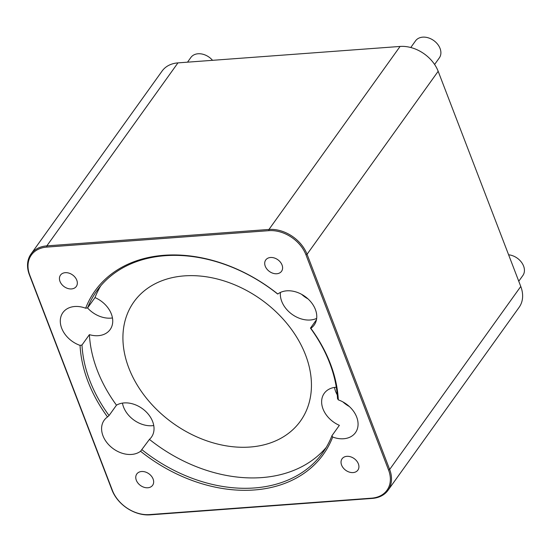 <?xml version="1.0" encoding="UTF-8"?>
<svg xmlns="http://www.w3.org/2000/svg" width="552" height="552" viewBox="0 0 552 552"><rect width="100%" height="100%" fill="white"/><g stroke="black" fill="none" stroke-linecap="round" stroke-linejoin="round"><path stroke-width="0.83" d="M109.048 415.546A138.966 103.058 35.6 0 1 81.979 345.021L80.054 345.386A140.429 104.142 -144.4 0 0 107.523 416.946L109.048 415.546L116.479 405.175A24.136 17.899 35.6 0 1 124.069 402.925A24.136 17.899 35.6 0 1 148.529 414.49A24.136 17.899 35.6 0 1 151.434 437.156A24.136 17.899 35.6 0 1 149.426 439.385L140.567 451.253A24.136 17.899 35.6 0 1 111.221 447.12A24.136 17.899 35.6 0 1 104.19 420.21A24.136 17.899 35.6 0 1 107.523 416.946M122.454 403.112A24.136 17.899 -144.4 0 0 153.753 425.537M305.96 254.831L388.56 470.007A31.305 23.212 35.6 0 1 371.593 498.166L149.461 514.602A31.305 23.212 35.6 0 1 112.408 490.431L29.808 275.255A31.305 23.212 35.6 0 1 46.775 247.096L268.907 230.66A31.305 23.212 35.6 0 1 305.96 254.831L307.057 254.293A32.182 23.867 -144.4 0 0 268.969 229.453L46.837 245.881A32.182 23.867 -144.4 0 0 31.002 254.037A32.182 23.867 -144.4 0 0 29.394 274.834L111.994 490.01A32.182 23.867 -144.4 0 0 150.082 514.85L372.214 498.421A32.182 23.867 -144.4 0 0 388.049 490.266A32.182 23.867 -144.4 0 0 389.657 469.469L307.057 254.293L438.171 71.291L520.771 286.467A32.182 23.867 35.6 0 1 519.163 307.264L388.049 490.266M141.595 471.511A9.722 7.21 35.6 0 1 151.448 476.176A9.722 7.21 35.6 0 1 152.614 485.305A9.722 7.21 35.6 0 1 147.832 487.768A9.722 7.21 35.6 0 1 137.979 483.11A9.722 7.21 35.6 0 1 136.806 473.975A9.722 7.21 35.6 0 1 141.595 471.511M270.535 257.494A9.722 7.21 35.6 0 1 280.388 262.152A9.722 7.21 35.6 0 1 281.554 271.28A9.722 7.21 35.6 0 1 276.773 273.751A9.722 7.21 35.6 0 1 266.92 269.086A9.722 7.21 35.6 0 1 265.747 259.957A9.722 7.21 35.6 0 1 270.535 257.494M346.856 456.332A9.722 7.21 35.6 0 1 356.709 460.989A9.722 7.21 35.6 0 1 357.882 470.118A9.722 7.21 35.6 0 1 353.101 472.581A9.722 7.21 35.6 0 1 343.247 467.923A9.722 7.21 35.6 0 1 342.074 458.795A9.722 7.21 35.6 0 1 346.856 456.332M65.267 272.674A9.722 7.21 35.6 0 1 75.12 277.339A9.722 7.21 35.6 0 1 76.293 286.467A9.722 7.21 35.6 0 1 71.505 288.931A9.722 7.21 35.6 0 1 61.651 284.273A9.722 7.21 35.6 0 1 60.485 275.144A9.722 7.21 35.6 0 1 65.267 272.674M80.054 345.386A24.136 17.899 35.6 0 1 62.893 312.618A24.136 17.899 35.6 0 1 74.768 306.505A24.136 17.899 35.6 0 1 85.657 308.216A140.429 104.142 -144.4 0 1 277.801 294.009A24.136 17.899 35.6 0 1 286.805 290.821A24.136 17.899 35.6 0 1 311.266 302.386A24.136 17.899 35.6 0 1 314.171 325.052A24.136 17.899 35.6 0 1 310.845 328.316A140.429 104.142 -144.4 0 1 338.314 399.876A24.136 17.899 35.6 0 1 355.474 432.637A24.136 17.899 35.6 0 1 332.704 437.039A140.429 104.142 -144.4 0 1 140.567 451.253M85.657 308.216L87.568 307.961A138.966 103.058 35.6 0 1 96.786 290.897A138.966 103.058 35.6 0 1 277.511 293.912L277.801 294.009M112.456 317.945A24.136 17.899 -144.4 0 1 87.561 307.961L94.999 297.59A24.136 17.899 35.6 0 1 110.138 329.565A24.136 17.899 35.6 0 1 89.403 334.65L81.979 345.021M310.845 328.316L310.459 328.123A138.966 103.058 35.6 0 1 337.534 398.641L338.314 399.876M310.459 328.123L316.455 319.753M316.669 318.394A24.136 17.899 35.6 0 1 292.125 314.378A24.136 17.899 35.6 0 1 280.437 292.429M301.668 294.368A24.136 17.899 -144.4 0 0 308.009 298.901M332.704 437.039L331.938 435.707A138.966 103.058 35.6 0 1 322.72 452.771A138.966 103.058 35.6 0 1 141.995 449.756M326.218 447.43A138.966 103.058 35.6 0 1 149.426 439.385M331.938 435.707L339.37 425.337A24.136 17.899 35.6 0 1 324.231 393.355A24.136 17.899 35.6 0 1 336.106 387.242A24.136 17.899 35.6 0 1 336.292 387.228M334.491 387.428A24.136 17.899 -144.4 0 0 337.258 394.88M342.971 401.953A24.136 17.899 -144.4 0 0 349.306 406.493M94.999 297.59A138.966 103.058 35.6 0 1 100.719 285.867M116.479 405.175A138.966 103.058 35.6 0 1 89.403 334.65M184.333 275.883A102.396 75.934 -144.4 0 0 133.943 301.827A102.396 75.934 -144.4 0 0 172.955 423.191A102.396 75.934 -144.4 0 0 300.426 421.1A102.396 75.934 -144.4 0 0 288.096 324.949A102.396 75.934 -144.4 0 0 184.333 275.883M31.002 254.037L162.109 71.035A32.182 23.867 35.6 0 1 177.944 62.88L400.083 46.444A32.182 23.867 35.6 0 1 438.171 71.291M187.514 62.169L190.882 57.47A14.628 10.847 35.6 0 1 198.078 53.765A14.628 10.847 35.6 0 1 212.527 60.32M410.771 47.513L415.539 40.855A14.628 10.847 35.6 0 1 422.735 37.15A14.628 10.847 35.6 0 1 437.563 44.153A14.628 10.847 35.6 0 1 439.323 57.891L434.603 64.474M508.613 254.803A14.628 10.847 35.6 0 1 521.854 262.8A14.628 10.847 35.6 0 1 522.861 275.517L518.763 281.23M388.56 470.007L389.657 469.469L520.771 286.467M400.083 46.444L268.969 229.453L268.907 230.66M177.944 62.88L46.837 245.881L46.775 247.096M29.394 274.834L29.808 275.255M111.994 490.01L112.408 490.431M150.082 514.85L149.461 514.602M372.214 498.421L371.593 498.166"/></g></svg>
